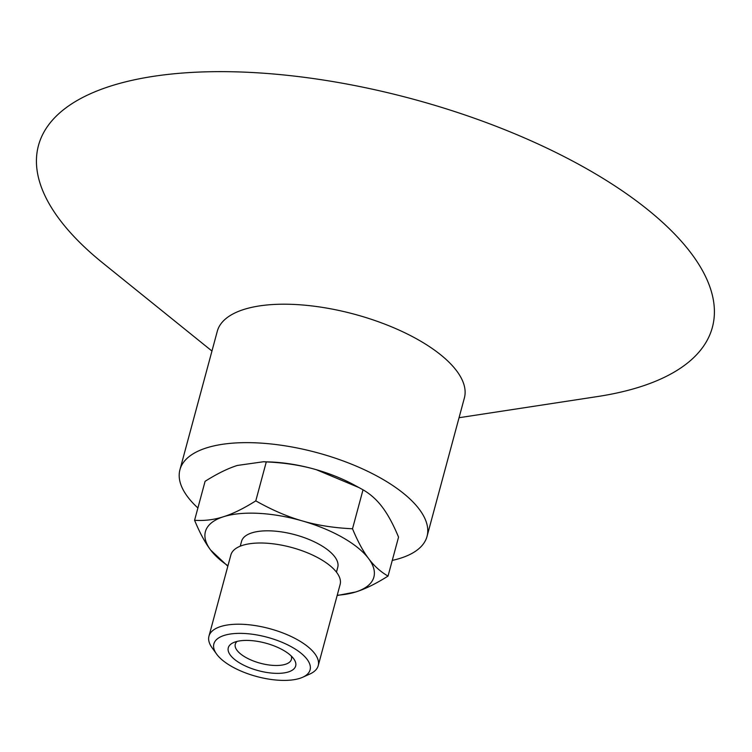 <?xml version="1.0" encoding="UTF-8"?>
<svg xmlns="http://www.w3.org/2000/svg" width="752" height="752" viewBox="0 0 752 752"><rect width="100%" height="100%" fill="white"/><g stroke="black" fill="none" stroke-linecap="round" stroke-linejoin="round"><path stroke-width="1.13" d="M392.262 560.409A127.962 52.208 -164.9 0 0 427.033 536.402A127.962 52.208 -164.9 0 0 412.199 501.17A127.962 52.208 -164.9 0 0 279.001 444.93A127.962 52.208 -164.9 0 0 179.935 469.727A127.962 52.208 -164.9 0 0 194.768 504.968A127.962 52.208 -164.9 0 0 197.898 507.967M263.416 461.756L269.094 461.935A87.251 35.598 15.1 0 1 316.319 469.699A87.251 35.598 15.1 0 1 353.891 484.814L359.061 487.616L316.319 469.699C301.392 465.347 284.717 462.743 266.293 461.897L263.416 461.756L237.35 465.45C227.912 468.411 217.159 473.694 205.089 481.318L194.58 520.281C204.412 520.957 214.057 519.773 223.523 516.727C232.96 513.766 243.714 508.484 255.783 500.86C271.97 509.997 287.537 516.699 302.483 520.967A87.251 35.598 -164.9 0 0 223.523 516.727A87.251 35.598 -164.9 0 0 210.682 550.097C205.183 542.831 199.816 532.895 194.58 520.281M459.058 417.717L597.53 396.548A349.003 142.382 -164.9 0 0 671.912 231.278A349.003 142.382 -164.9 0 0 211.096 71.722A349.003 142.382 -164.9 0 0 78.922 241.627A349.003 142.382 -164.9 0 0 102.921 263.097L211.961 351.043M427.033 536.402L464.379 397.968A127.962 52.208 -164.9 0 0 449.546 362.737A127.962 52.208 -164.9 0 0 316.357 306.496A127.962 52.208 -164.9 0 0 217.281 331.294L179.935 469.727M291.24 655.988A29.084 11.863 15.1 0 1 291.438 659.335A29.084 11.863 15.1 0 1 285.403 664.298A29.084 11.863 15.1 0 1 252.55 660.641A29.084 11.863 15.1 0 1 235.282 644.182A29.084 11.863 15.1 0 1 237.134 641.39M235.526 641.841A34.902 14.241 -164.9 0 0 233.487 642.612A34.902 14.241 -164.9 0 0 258.265 670.634A34.902 14.241 -164.9 0 0 293.778 658.874A34.902 14.241 -164.9 0 0 267.411 643.627A34.902 14.241 -164.9 0 0 235.526 641.841M224.218 635.402A49.829 20.323 15.1 0 1 290.263 646.194A49.829 20.323 15.1 0 1 302.642 677.27A49.829 20.323 15.1 0 1 299.738 678.36A49.829 20.323 15.1 0 1 254.214 675.813A49.829 20.323 15.1 0 1 216.576 654.043A49.829 20.323 15.1 0 1 224.218 635.402M388.032 576.088C375.962 583.712 365.209 588.995 355.771 591.956A87.251 35.598 -164.9 0 0 368.612 558.586A87.251 35.598 -164.9 0 0 302.483 520.967C317.41 525.319 334.085 527.923 352.509 528.769C357.745 541.384 363.113 551.319 368.612 558.586C374.082 565.936 380.559 571.774 388.032 576.088L398.551 537.125C393.315 524.511 387.947 514.575 382.448 507.309C376.968 499.958 370.492 494.12 363.019 489.806L359.061 487.616M227.837 566.218L210.682 550.097A87.251 35.598 -164.9 0 0 227.959 565.758M337.216 595.236A87.251 35.598 -164.9 0 0 355.771 591.956L337.14 595.528M352.509 528.769L363.019 489.806M255.783 500.86L266.293 461.897M216.576 654.043L212.026 647.698A56.588 23.086 15.1 0 1 208.953 636.183A56.588 23.086 15.1 0 1 220.703 626.529A56.588 23.086 15.1 0 1 284.613 633.645A56.588 23.086 15.1 0 1 318.218 665.67A56.588 23.086 15.1 0 1 309.768 674.074L302.642 677.27M208.953 636.183L230.864 554.985A56.588 23.086 15.1 0 1 242.614 545.332A56.588 23.086 15.1 0 1 306.525 552.438A56.588 23.086 15.1 0 1 340.13 584.464L318.218 665.67M240.245 546.178L241.542 541.365A49.829 20.323 15.1 0 1 251.882 532.858A49.829 20.323 15.1 0 1 308.16 539.118A49.829 20.323 15.1 0 1 337.751 567.318L336.454 572.14"/></g></svg>

